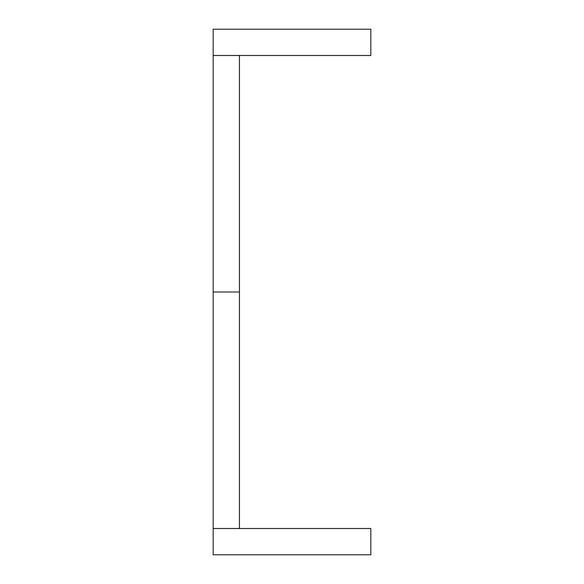 <?xml version="1.0" encoding="UTF-8"?>
<svg xmlns="http://www.w3.org/2000/svg" width="584" height="584" viewBox="0 0 584 584"><rect width="100%" height="100%" fill="white"/><g stroke="black" fill="none" stroke-linecap="round" stroke-linejoin="round"><path stroke-width="0.88" d="M239.44 528.52L213.16 528.52L213.16 554.8L370.84 554.8L370.84 528.52L239.44 528.52L239.44 55.48L370.84 55.48L370.84 29.2L213.16 29.2L213.16 55.48L239.44 55.48M213.16 528.52L213.16 292L239.44 292M213.16 292L213.16 55.48"/></g></svg>
